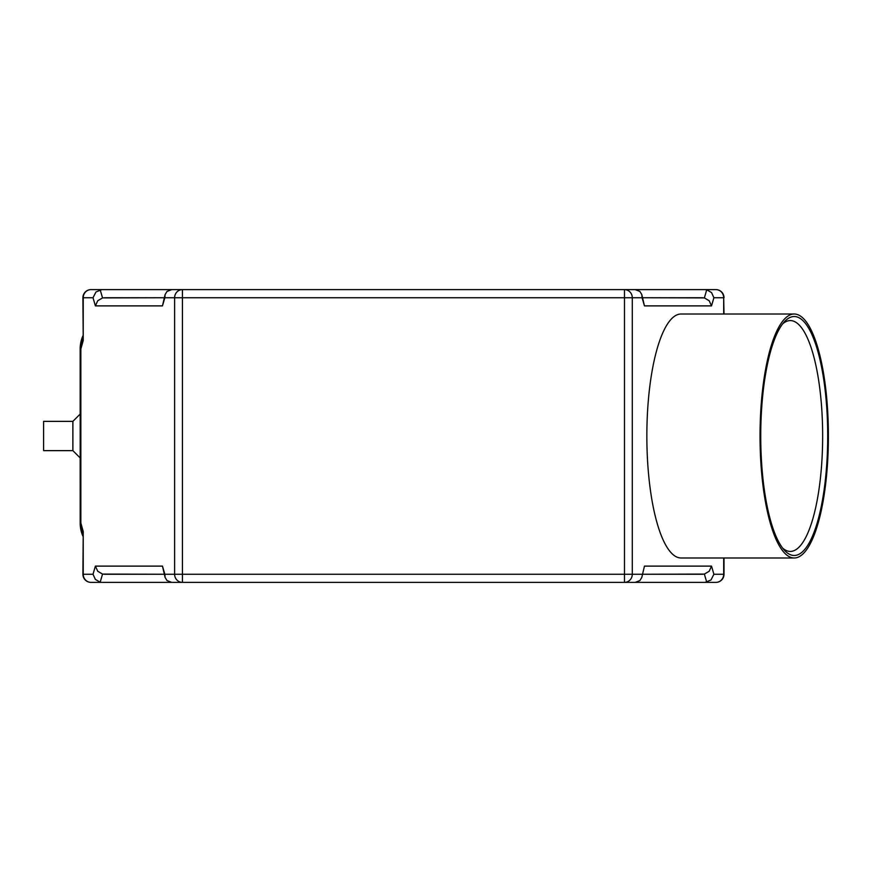 <?xml version="1.0" encoding="UTF-8"?>
<svg xmlns="http://www.w3.org/2000/svg" width="872" height="872" viewBox="0 0 872 872"><rect width="100%" height="100%" fill="white"/><g stroke="black" fill="none" stroke-linecap="round" stroke-linejoin="round"><path stroke-width="1.31" d="M72.877 450.639L72.877 421.361L43.6 421.361L43.6 450.639L72.877 450.639L80.191 457.953M93.021 574.256L83.232 574.256L83.232 531.495L82.905 574.256A8.131 8.131 0 0 0 91.037 582.387L101.806 582.387L100.171 582.224L102.547 574.092L97.74 571.269L95.397 566.113L93.021 574.256L95.364 579.4L100.171 582.224M723.684 557.982L723.684 574.256L713.896 574.256L710.963 580L705.11 582.387L715.868 582.387L624.483 582.387L635.187 582.387L639.917 580.545L641.814 577.406L644.452 566.113L641.814 577.406M93.021 297.744L95.953 292L101.806 289.613L91.037 289.613A8.131 8.131 0 0 0 82.905 297.744L83.232 340.505L83.232 297.744L93.021 297.744L95.397 305.887L162.465 305.887L164.841 297.744L174.618 297.744L174.618 574.256L164.841 574.256L165.091 577.406L166.999 580.545L171.73 582.387L182.433 582.387L91.037 582.387A8.131 7.804 -90 0 1 83.232 574.256L82.905 574.256M82.905 297.744L83.232 297.744A8.131 7.804 -90 0 1 91.037 289.613L182.433 289.613L171.73 289.613L166.999 291.455L165.091 294.594L162.465 305.887M101.806 582.387L182.433 582.387L182.433 574.256L174.618 574.256A8.131 7.804 90 0 0 182.433 582.387L624.483 582.387A8.131 7.804 -90 0 0 632.287 574.256L632.287 297.744A8.131 7.804 -90 0 0 624.483 289.613L624.483 297.744L642.075 297.744L641.814 294.594L639.917 291.455L635.187 289.613L624.483 289.613L715.868 289.613L705.11 289.613L706.734 289.777L704.369 297.908L709.176 300.731L711.519 305.887L713.896 297.744L711.552 292.6L706.734 289.777M705.11 289.613L182.433 289.613A8.131 7.804 90 0 0 174.618 297.744L182.433 297.744L182.433 289.613L101.806 289.613M704.369 297.908L642.74 297.744L702.734 297.744M104.182 297.744L164.176 297.744L102.547 297.908L100.171 289.777M95.397 305.887L97.74 300.731L102.547 297.908M702.734 574.256L642.74 574.256L704.369 574.092L706.734 582.224M713.896 574.256L711.519 566.113L709.176 571.269L704.369 574.092M102.547 574.092L164.176 574.256L104.182 574.256M83.232 531.495L80.845 523.015L80.191 523.015L82.905 536.018A32.526 32.526 0 0 1 80.191 523.015L80.159 457.92M681.021 557.982A121.982 34.182 -90 0 1 646.85 436A121.982 34.182 -90 0 1 681.021 314.018A121.982 34.182 -90 0 0 646.85 436A121.982 34.182 -90 0 0 681.021 557.982L794.218 557.982A121.982 34.182 -90 0 1 760.035 436A121.982 34.182 -90 0 1 794.218 314.018A121.982 34.182 -90 0 1 828.4 436A121.982 34.182 -90 0 1 794.218 557.982M782.664 548.139A115.42 32.34 90 0 0 790.315 551.42A115.42 32.34 90 0 0 822.656 436A115.42 32.34 90 0 0 790.315 320.58A115.42 32.34 90 0 0 782.664 323.861M827.702 436A119.486 33.485 -90 0 1 784.451 550.287A119.486 33.485 -90 0 1 760.744 436A119.486 33.485 -90 0 1 784.451 321.714A119.486 33.485 -90 0 1 827.702 436M80.159 414.08L80.159 348.942A32.526 32.526 0 0 1 82.905 335.982L80.191 348.985L80.191 523.015A32.526 32.526 0 0 0 82.905 536.16M165.091 577.406L162.465 566.113L95.397 566.113M641.814 294.594L644.452 305.887L711.519 305.887M164.841 297.744L165.091 294.594M705.11 582.387L624.483 582.387L624.483 574.256L182.433 574.256L182.433 297.744L624.483 297.744L624.483 574.256L642.075 574.256M80.845 523.015L80.845 348.985L80.191 348.985A32.526 32.526 0 0 1 82.905 335.84M724.011 574.256L723.684 574.256A8.131 7.804 90 0 1 715.868 582.387A8.131 8.131 0 0 0 724.011 574.256L724.011 557.982M724.011 297.744A8.131 8.131 0 0 0 715.868 289.613A8.131 7.804 90 0 1 723.684 297.744L724.011 314.018M713.896 297.744L723.684 297.744L723.684 314.018M80.845 348.985L83.232 340.505M164.841 574.256L162.465 566.113M711.519 566.113L644.452 566.113M642.075 297.744L644.452 305.887M794.218 314.018L681.021 314.018M80.398 523.015L81.27 530.198L82.905 535.408M80.191 414.047L72.877 421.361"/></g></svg>
